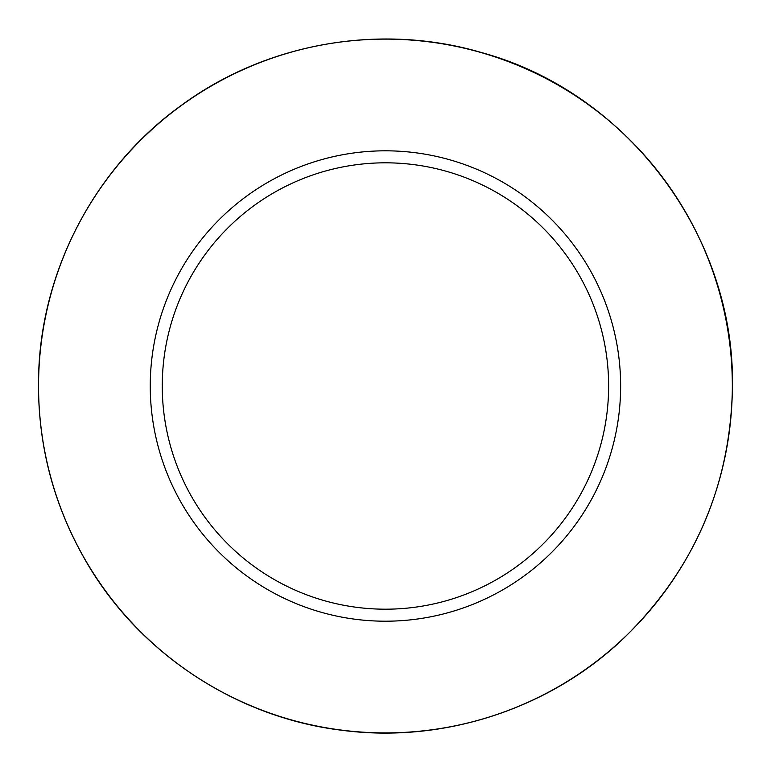<?xml version="1.0" encoding="UTF-8"?>
<svg xmlns="http://www.w3.org/2000/svg" width="771" height="771" viewBox="0 0 771 771"><rect width="100%" height="100%" fill="white"/><g stroke="black" fill="none" stroke-linecap="round" stroke-linejoin="round"><path stroke-width="1.16" d="M620.636 386.011A235.203 235.203 0 0 0 267.845 182.322A235.203 235.203 0 0 0 267.845 589.699A235.203 235.203 0 0 0 620.636 386.011M608.627 386.011A223.185 223.185 0 0 0 273.85 192.721A223.185 223.185 0 0 0 273.85 579.291A223.185 223.185 0 0 0 608.627 386.011M732.334 386.011A346.892 346.892 0 0 0 211.996 85.591A346.892 346.892 0 0 0 211.996 686.421A346.892 346.892 0 0 0 732.334 386.011M732.45 386.011C730.812 485.412 694.324 569.73 622.987 638.966C549.039 709.185 443.046 743.63 341.948 730.282C237.054 717.685 139.975 653.914 86.757 562.647C52.929 504.697 36.873 442.188 38.608 375.111C41.268 269.493 95.623 166.844 181.474 105.27C266.564 42.646 380.98 22.677 482.251 52.775C627.363 92.462 734.821 235.579 732.45 386.011"/></g></svg>
